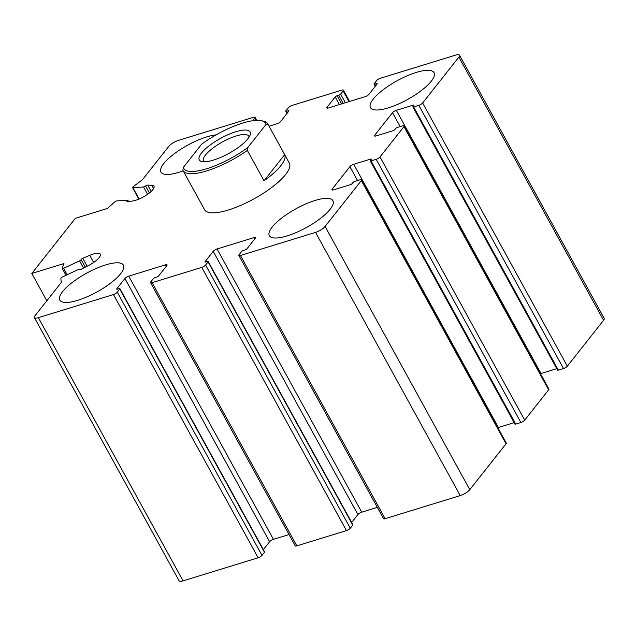 <?xml version="1.0" encoding="UTF-8"?>
<svg xmlns="http://www.w3.org/2000/svg" width="636" height="636" viewBox="0 0 636 636"><rect width="100%" height="100%" fill="white"/><g stroke="black" fill="none" stroke-linecap="round" stroke-linejoin="round"><path stroke-width="0.95" d="M351.668 522.458L357.917 514.548A3.228 0.954 -28.8 0 1 361.741 512.179L217.043 248.97L253.788 237.665A3.228 0.954 -28.8 0 1 255.37 237.689A3.228 0.954 -28.8 0 1 255.123 238.452L247.03 248.692A1.614 0.477 -28.8 0 1 245.122 249.876L243.509 250.369A1.614 0.477 -28.8 0 0 241.6 251.554L239.104 254.71A3.228 0.954 -28.8 0 0 238.858 255.465A3.228 0.954 -28.8 0 0 240.44 255.489L315.536 232.386A8.061 2.385 -28.8 0 0 325.091 226.464L361.343 180.576A3.228 0.954 -28.8 0 0 361.59 179.813A3.228 0.954 -28.8 0 0 360.008 179.789L354.848 181.379A1.614 0.477 -28.8 0 0 352.94 182.564L352.161 183.55A1.614 0.477 -28.8 0 1 350.253 184.734L333.487 189.886A3.228 0.954 -28.8 0 1 331.913 189.87A3.228 0.954 -28.8 0 1 332.159 189.107L349.895 166.656A3.228 0.954 -28.8 0 1 353.711 164.287L370.47 159.127A1.614 0.477 -28.8 0 1 371.265 159.143A1.614 0.477 -28.8 0 1 371.138 159.517L370.367 160.503A1.614 0.477 -28.8 0 0 370.239 160.884A1.614 0.477 -28.8 0 0 371.026 160.892L376.186 159.31A3.228 0.954 -28.8 0 0 380.01 156.941L403.963 126.612A3.228 0.954 -28.8 0 0 404.218 125.849A3.228 0.954 -28.8 0 0 402.636 125.825L397.476 127.415A1.614 0.477 -28.8 0 0 395.568 128.599L394.789 129.585A1.614 0.477 -28.8 0 1 392.873 130.77L376.115 135.921A3.228 0.954 -28.8 0 1 374.532 135.905A3.228 0.954 -28.8 0 1 374.787 135.142L392.515 112.691A3.228 0.954 -28.8 0 1 396.339 110.322L413.098 105.163A1.614 0.477 -28.8 0 1 413.893 105.179A1.614 0.477 -28.8 0 1 413.766 105.552L412.987 106.538A1.614 0.477 -28.8 0 0 412.867 106.92A1.614 0.477 -28.8 0 0 413.654 106.928L418.814 105.345A3.228 0.954 -28.8 0 0 422.638 102.976L458.882 57.089A8.061 2.385 -28.8 0 0 459.502 55.189A8.061 2.385 -28.8 0 0 455.551 55.133L380.455 78.236A3.228 0.954 -28.8 0 0 376.631 80.605L374.143 83.753A1.614 0.477 -28.8 0 0 374.016 84.135A1.614 0.477 -28.8 0 0 374.811 84.143L376.425 83.65A1.614 0.477 -28.8 0 1 377.212 83.658A1.614 0.477 -28.8 0 1 377.084 84.039L368.999 94.287A3.228 0.954 -28.8 0 1 365.175 96.656L328.43 107.953A3.228 0.954 -28.8 0 1 326.848 107.937A3.228 0.954 -28.8 0 1 327.103 107.174L335.188 96.934A1.614 0.477 -28.8 0 1 337.104 95.75L338.71 95.249A1.614 0.477 -28.8 0 0 340.626 94.064L343.114 90.916A3.228 0.954 -28.8 0 0 343.361 90.153A3.228 0.954 -28.8 0 0 341.778 90.137L292.147 105.409A3.228 0.954 -28.8 0 0 288.323 107.778L285.834 110.926A1.614 0.477 -28.8 0 0 285.707 111.308A1.614 0.477 -28.8 0 0 286.502 111.316L288.116 110.823A1.614 0.477 -28.8 0 1 288.903 110.831A1.614 0.477 -28.8 0 1 288.776 111.213L280.691 121.452A3.228 0.954 -28.8 0 1 276.867 123.821L269.076 126.222M238.858 255.465L383.556 518.674A3.228 0.954 -28.8 0 0 385.138 518.698L460.233 495.587A8.061 2.385 -28.8 0 0 469.789 489.664L506.041 443.777A3.228 0.954 -28.8 0 0 506.288 443.022L361.59 179.813M514.142 422.646L498.409 427.487A3.228 0.954 -28.8 0 0 497.861 427.686M370.239 160.884L514.937 424.093A1.614 0.477 -28.8 0 0 515.724 424.101L520.884 422.511A3.228 0.954 -28.8 0 0 524.708 420.142L548.661 389.812A3.228 0.954 -28.8 0 0 548.916 389.057L404.218 125.849M556.77 368.681L541.037 373.523A3.228 0.954 -28.8 0 0 540.481 373.722M412.867 106.92L557.565 370.128A1.614 0.477 -28.8 0 0 558.352 370.136L563.512 368.546A3.228 0.954 -28.8 0 0 567.336 366.177L603.58 320.29A8.061 2.385 -28.8 0 0 604.2 318.39L459.502 55.189M252.731 120.713L254.805 118.089A3.228 0.954 -28.8 0 0 255.052 117.326A3.228 0.954 -28.8 0 0 253.47 117.302L178.374 140.413A8.061 2.385 -28.8 0 0 168.818 146.336L142.464 179.702A209.61 61.986 -28.8 0 0 133.083 186.833A1.614 0.477 -28.8 0 0 132.55 187.604A1.614 0.477 -28.8 0 0 132.892 187.707L143.553 186.984A1.614 0.477 -28.8 0 0 145.572 186.038A1.614 0.477 -28.8 0 1 147.695 185.092L151.766 185.259A14.509 4.293 -28.8 0 1 153.976 186.197A14.509 4.293 -28.8 0 1 147.441 194.409A14.509 4.293 -28.8 0 1 132.662 200.992L127.407 201.795A1.614 0.477 -28.8 0 1 126.954 201.707A1.614 0.477 -28.8 0 1 127.415 200.992A1.614 0.477 -28.8 0 0 127.876 200.276A1.614 0.477 -28.8 0 0 127.526 200.181L116.865 200.904A1.614 0.477 -28.8 0 0 114.774 201.906A209.61 61.986 -28.8 0 0 107.5 208.433L75.358 218.323L31.8 273.464L63.942 263.582A209.61 61.986 -28.8 0 0 62.272 268.376A1.614 0.477 -28.8 0 0 62.28 268.527A1.614 0.477 -28.8 0 0 63.616 268.328L79.595 260.855A1.614 0.477 -28.8 0 0 81.106 259.607A1.614 0.477 -28.8 0 1 82.783 258.296L89.732 255.346A14.509 4.293 -28.8 0 1 100.281 254.177A14.509 4.293 -28.8 0 1 88.269 265.649L81.233 269.235A1.614 0.477 -28.8 0 1 79.739 269.513A1.614 0.477 -28.8 0 1 79.723 269.402A1.614 0.477 -28.8 0 0 79.707 269.298A1.614 0.477 -28.8 0 0 78.379 269.497L62.392 276.97A1.614 0.477 -28.8 0 0 60.873 278.25A209.61 61.986 -28.8 0 0 61.39 282.344L35.028 315.71A8.061 2.385 -28.8 0 0 34.408 317.61A8.061 2.385 -28.8 0 0 38.367 317.666L113.454 294.563A3.228 0.954 -28.8 0 0 117.278 292.194L119.767 289.038A1.614 0.477 -28.8 0 0 119.894 288.657A1.614 0.477 -28.8 0 0 119.107 288.649L117.493 289.142A1.614 0.477 -28.8 0 1 116.698 289.134A1.614 0.477 -28.8 0 1 116.825 288.752L124.91 278.512A3.228 0.954 -28.8 0 1 128.734 276.143L165.479 264.838A3.228 0.954 -28.8 0 1 167.061 264.862A3.228 0.954 -28.8 0 1 166.815 265.617L158.722 275.865A1.614 0.477 -28.8 0 1 156.814 277.05L155.2 277.542A1.614 0.477 -28.8 0 0 153.292 278.727L150.796 281.875A3.228 0.954 -28.8 0 0 150.549 282.638A3.228 0.954 -28.8 0 0 152.131 282.662L201.763 267.39A3.228 0.954 -28.8 0 0 205.587 265.021L208.075 261.873A1.614 0.477 -28.8 0 0 208.203 261.491A1.614 0.477 -28.8 0 0 207.408 261.476L205.802 261.976A1.614 0.477 -28.8 0 1 205.007 261.96A1.614 0.477 -28.8 0 1 205.134 261.587L213.219 251.339A3.228 0.954 -28.8 0 1 217.043 248.97M46.818 300.788L31.8 273.464M34.408 317.61L179.106 580.811A8.061 2.385 -28.8 0 0 183.065 580.867L258.152 557.764A3.228 0.954 -28.8 0 0 261.976 555.395L264.465 552.247A1.614 0.477 -28.8 0 0 264.592 551.865L119.894 288.657M263.36 549.631L269.608 541.713L124.91 278.512M289.038 534.55L273.432 539.344A3.228 0.954 -28.8 0 0 269.608 541.713M150.549 282.638L295.247 545.847A3.228 0.954 -28.8 0 0 296.829 545.863L346.461 530.591A3.228 0.954 -28.8 0 0 350.285 528.222L352.773 525.074A1.614 0.477 -28.8 0 0 352.901 524.692L208.203 261.491M361.741 512.179L377.347 507.377M105.656 264.91A36.276 10.725 -28.8 0 0 72.385 282.368A36.276 10.725 -28.8 0 0 59.856 300.113A36.276 10.725 -28.8 0 0 77.648 300.359A36.276 10.725 -28.8 0 0 110.91 282.901A36.276 10.725 -28.8 0 0 123.44 265.156A36.276 10.725 -28.8 0 0 105.656 264.91M315.146 200.451A36.276 10.725 -28.8 0 0 281.875 217.91A36.276 10.725 -28.8 0 0 269.346 235.654A36.276 10.725 -28.8 0 0 287.138 235.908A36.276 10.725 -28.8 0 0 320.409 218.45A36.276 10.725 -28.8 0 0 332.93 200.698A36.276 10.725 -28.8 0 0 315.146 200.451M416.262 72.432A36.276 10.725 -28.8 0 0 382.999 89.891A36.276 10.725 -28.8 0 0 370.47 107.635A36.276 10.725 -28.8 0 0 388.262 107.889A36.276 10.725 -28.8 0 0 421.525 90.431A36.276 10.725 -28.8 0 0 434.054 72.687A36.276 10.725 -28.8 0 0 416.262 72.432M216.073 134.888A36.276 10.725 -28.8 0 0 206.772 136.891A36.276 10.725 -28.8 0 0 173.509 154.349A36.276 10.725 -28.8 0 0 160.98 172.094A36.276 10.725 -28.8 0 0 178.772 172.34A36.276 10.725 -28.8 0 0 183.2 170.83M261.595 120.737L263.614 121.214A48.376 14.302 151.2 0 1 267.828 123.948L289.348 163.094A48.376 14.302 151.2 0 1 272.645 186.753A48.376 14.302 151.2 0 1 228.284 210.031A48.376 14.302 151.2 0 1 204.569 209.705L183.049 170.559A48.376 14.302 151.2 0 1 182.89 170.233L183.319 167.403L201.612 144.245A46.762 13.825 151.2 0 1 261.595 120.737A46.762 13.825 151.2 0 1 266.071 124.41L247.778 147.568A46.762 13.825 151.2 0 1 183.319 167.403M201.493 153.045A29.025 8.586 151.2 0 1 232.347 132.932A29.025 8.586 151.2 0 1 250.163 134.935A29.025 8.586 151.2 0 1 228.833 153.427A29.025 8.586 151.2 0 1 201.787 161.528A29.025 8.586 151.2 0 1 201.493 153.045M247.778 147.568L247.348 150.406A48.376 14.302 151.2 0 1 206.772 170.885A48.376 14.302 151.2 0 1 183.049 170.559M267.828 123.948A48.376 14.302 151.2 0 1 267.987 124.274L266.071 124.41M267.987 124.274L284.682 154.643A48.376 14.302 -28.8 0 1 264.043 180.775L284.682 154.643M247.348 150.406L264.043 180.775M204.22 161.782A25.798 7.632 151.2 0 1 203.576 161.035A25.798 7.632 151.2 0 1 205.555 154.953A25.798 7.632 151.2 0 1 229.469 138.489A25.798 7.632 151.2 0 1 248.787 136.176A25.798 7.632 151.2 0 1 249.074 137.122M385.138 518.698L240.44 255.489M460.233 495.587L315.536 232.386M469.789 489.664L325.091 226.464M506.041 443.777L361.343 180.576M332.684 190.069L332.159 189.107M357.535 180.552L349.895 166.656M498.409 427.487L353.711 164.287M370.875 159.859L370.47 159.127M515.724 424.101L371.026 160.892M520.884 422.511L376.186 159.31M524.708 420.142L380.01 156.941M548.661 389.812L403.963 126.612M375.312 136.104L374.787 135.142M400.155 126.588L392.515 112.691M541.037 373.523L396.339 110.322M413.503 105.894L413.098 105.163M558.352 370.136L413.654 106.928M563.512 368.546L418.814 105.345M567.336 366.177L422.638 102.976M603.58 320.29L458.882 57.089M375.709 85.788L374.811 84.143M376.822 84.381L376.425 83.65M327.627 108.136L327.103 107.174M339.393 104.582L335.188 96.934M341.588 103.906L337.104 95.75M343.202 103.414L338.71 95.249M345.388 102.738L340.626 94.064M349.005 101.625L343.114 90.916M287.4 112.954L286.502 111.316M288.513 111.546L288.116 110.823M256.062 120.371L254.805 118.089M139.101 199.004L132.892 187.707M147.584 194.314L143.553 186.984M149.381 192.97L145.572 186.038M151.177 191.428L147.695 185.092M153.586 188.566L151.766 185.259M127.82 201.731L127.415 200.992M67.138 274.744L63.616 268.328M83.555 268.05L79.595 260.855M85.272 267.176L81.106 259.607M87.14 266.222L82.783 258.296M93.643 262.461L89.732 255.346M183.065 580.867L38.367 317.666M258.152 557.764L113.454 294.563M261.976 555.395L117.278 292.194M264.465 552.247L119.767 289.038M117.088 289.237L116.825 288.752M273.432 539.344L128.734 276.143M166.282 266.293L165.479 264.838M296.829 545.863L152.131 282.662M346.461 530.591L201.763 267.39M350.285 528.222L205.587 265.021M352.773 525.074L208.075 261.873M205.396 262.064L205.134 261.587M357.917 514.548L213.219 251.339M254.591 239.128L253.788 237.665M375.248 86.369L374.016 84.135M349.569 101.45L343.361 90.153M286.939 113.542L285.707 111.308M256.713 120.339L255.052 117.326M138.871 199.108L132.55 187.604M128.607 201.612L127.876 200.276M65.993 275.285L62.28 268.527"/></g></svg>
